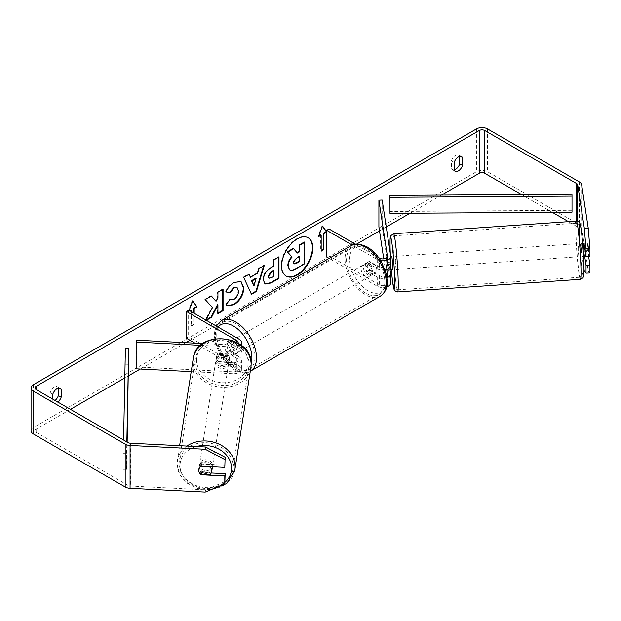 <?xml version="1.0" encoding="UTF-8"?>
<svg xmlns="http://www.w3.org/2000/svg" width="621" height="621" viewBox="0 0 621 621"><rect width="100%" height="100%" fill="white"/><g stroke="black" fill="none" stroke-linecap="round" stroke-linejoin="round"><path stroke-width="0.47" stroke-dasharray="3.1 2.33" d="M218.949 362.027A6.552 5.333 8.6 0 1 216.333 357.611A6.552 5.333 8.6 0 1 216.38 356.959A6.552 5.333 8.6 0 1 218.949 353.458L233.17 354.18A4.588 2.647 0 0 0 238.161 351.54A4.588 2.647 0 0 0 236.818 349.67L226.618 343.778A6.552 3.78 -120 0 0 226.122 343.995A6.552 3.78 -120 0 0 226.618 352.34L236.818 358.232A4.588 2.647 180 0 1 238.161 360.102A4.588 2.647 180 0 1 233.17 362.742L218.949 362.027L218.662 363.906A6.552 5.333 8.6 0 1 216.046 359.497A6.552 5.333 8.6 0 1 216.1 358.845A6.552 5.333 8.6 0 1 218.662 355.344L232.883 356.066A7.863 4.541 0 0 0 241.437 351.54A7.863 4.541 0 0 0 239.132 348.327L228.939 342.443A6.552 3.78 -120 0 0 228.443 342.652A6.552 3.78 -120 0 0 228.939 351.005L239.132 356.889A7.863 4.541 180 0 1 241.437 360.102A7.863 4.541 180 0 1 232.883 364.628L218.662 363.906M191.198 371.622L232.883 373.726A7.863 4.541 0 0 0 241.437 369.2A7.863 4.541 0 0 0 239.132 365.994L188.613 336.823L186.3 338.166M136.426 340.192L136.426 366.957L233.17 371.839A4.588 2.647 0 0 0 238.161 369.2A4.588 2.647 0 0 0 236.818 367.329L194.94 343.149M200.668 345.338L232.883 346.968A7.863 4.541 0 0 0 240.436 344.655M202.935 343.553L233.17 345.082A4.588 2.647 0 0 0 238.037 343.056M188.613 310.065L188.613 336.823M136.426 366.957L136.146 368.835M226.618 352.34L228.939 351.005M226.618 343.778L228.939 342.443M218.949 353.458L218.662 355.344M212.266 468.017A6.552 5.418 8.9 0 1 205.357 472.41A6.552 5.418 8.9 0 1 199.256 466.674A6.552 5.418 8.9 0 1 199.31 465.991A6.552 5.418 8.9 0 1 205.869 461.574A6.552 5.418 8.9 0 1 212.281 466.751M200.544 474.219L200.94 471.665A6.552 5.418 8.9 0 0 210.271 472.139L209.867 474.692M229.39 358.27A6.552 5.418 8.9 0 1 229.335 358.954A6.552 5.418 8.9 0 1 227.519 361.981L227.177 364.17A6.552 5.418 8.9 0 1 217.847 363.696L218.188 361.507A6.552 5.418 8.9 0 1 216.333 357.611A6.552 5.418 8.9 0 1 216.387 356.928A6.552 5.418 8.9 0 1 218.212 353.9L217.87 356.089A6.552 5.418 8.9 0 1 227.193 356.563L227.534 354.374A6.552 5.418 8.9 0 1 229.39 358.27M228.877 361.554A6.552 5.418 8.9 0 1 228.823 362.237A6.552 5.418 8.9 0 1 221.922 366.631A6.552 5.418 8.9 0 1 215.821 360.894A6.552 5.418 8.9 0 1 215.875 360.211A6.552 5.418 8.9 0 1 222.776 355.817A6.552 5.418 8.9 0 1 228.877 361.554M218.188 361.507L227.519 361.981M227.534 354.374L218.212 353.9M198.736 469.662A6.552 5.418 8.9 0 1 198.743 469.639A6.552 5.418 8.9 0 1 200.56 466.612L200.653 466.612M209.96 466.635L210.286 464.531A6.552 5.418 8.9 0 0 200.963 464.058L200.56 466.612M200.963 464.058L210.286 464.531M210.271 472.139L200.94 471.665M227.177 364.17L217.847 363.696M217.87 356.089L227.193 356.563M228.59 363.378A6.552 5.418 8.9 0 1 228.536 364.061A6.552 5.418 8.9 0 1 221.635 368.447A6.552 5.418 8.9 0 1 215.534 362.718A6.552 5.418 8.9 0 1 215.588 362.035A6.552 5.418 8.9 0 1 222.489 357.642A6.552 5.418 8.9 0 1 228.59 363.378M212.599 465.509A6.552 5.418 8.9 0 1 212.545 466.192A6.552 5.418 8.9 0 1 205.644 470.586A6.552 5.418 8.9 0 1 199.543 464.85A6.552 5.418 8.9 0 1 199.597 464.166A6.552 5.418 8.9 0 1 206.498 459.773A6.552 5.418 8.9 0 1 212.599 465.509M179.104 463.817A27.068 22.364 8.9 0 1 179.329 460.992A27.068 22.364 8.9 0 1 207.833 442.858A27.068 22.364 8.9 0 1 233.038 466.542A27.068 22.364 8.9 0 1 232.813 469.367A27.068 22.364 8.9 0 1 204.309 487.501A27.068 22.364 8.9 0 1 179.104 463.817M195.095 361.686A27.068 22.364 8.9 0 1 195.32 358.86A27.068 22.364 8.9 0 1 223.824 340.727A27.068 22.364 8.9 0 1 249.029 364.411A27.068 22.364 8.9 0 1 248.804 367.236A27.068 22.364 8.9 0 1 220.3 385.362A27.068 22.364 8.9 0 1 195.095 361.686M308.07 237.703A22.108 12.762 120 0 0 307.845 237.564A22.108 12.762 120 0 0 296.791 238.658A22.108 12.762 120 0 0 282.345 258.142A22.108 12.762 120 0 0 285.738 275.856A22.108 12.762 120 0 0 285.97 275.98M52.816 399.171L52.816 402.035L50.037 400.429A6.552 3.78 120 0 0 50.93 401.368A6.552 3.78 120 0 0 54.213 401.042A6.552 3.78 120 0 0 55.059 400.46M52.816 402.035A6.552 3.78 120 0 0 53.717 402.975A6.552 3.78 120 0 0 56.992 402.649A6.552 3.78 120 0 0 57.838 402.066M454.184 170.317L451.397 168.71L451.397 160.831A6.552 3.78 -60 0 1 458.849 155.079A6.552 3.78 -60 0 1 459.742 156.018L459.742 156.453M454.184 169.875A6.552 3.78 -60 0 1 452.298 169.642A6.552 3.78 -60 0 1 451.397 168.71M583.973 243.199L587.893 242.997L589.95 256.566M588.661 256.636L587.893 251.559A6.552 0.466 87.1 0 1 587.668 245.769A6.552 0.466 87.1 0 1 587.893 242.997M583.887 243.378A6.552 0.466 -92.9 0 0 583.748 245.97A6.552 0.466 -92.9 0 0 583.973 251.761L584.656 256.256M211.241 296.101L210.93 295.751L204.759 299.314L212.017 307.325L205 320.583L206.374 320.32M441.523 195.095L410.077 213.244M386.262 226.991L379.509 230.896M356.609 244.115L217.133 324.643M215.495 325.583L190.003 340.3M185.865 342.691L140.222 369.045M128.438 375.852L124.805 377.948M70.429 409.34L36.134 429.142A3.936 2.267 0 0 0 34.986 430.741A3.936 2.267 0 0 0 36.134 432.348L127.973 485.374A3.936 2.267 0 0 0 130.41 486.026L205.551 489.822L205.209 492.088M190.003 310.865L188.613 311.672L189.126 310.36M194.179 313.279L194.179 324.519L191.392 326.118L191.392 311.672M589.95 272.992L588.234 270.95L581.66 227.565A7.863 4.541 0 0 0 579.385 224.748L487.547 171.73A7.863 4.541 0 0 0 476.431 171.73L33.355 427.535A7.863 4.541 0 0 0 31.05 430.741M58.382 388.179L58.382 387.737A6.552 3.78 120 0 0 57.489 386.805A6.552 3.78 120 0 0 50.037 392.557L50.037 400.429M200.583 474.219A6.552 5.333 8.6 0 1 199.085 472.224M225.144 465.129L201.639 463.941A6.552 5.333 -171.4 0 0 199.077 467.434A6.552 5.333 -171.4 0 0 201.639 472.503L211.264 472.985M225.144 481.547L205.551 489.822M583.996 269.033L577.747 227.76A3.936 2.267 0 0 0 576.606 226.355L568.494 221.666M552.294 212.32L521.555 194.575M588.234 270.95L584.322 271.144M583.973 251.761L587.893 251.559M454.184 162.438L451.397 160.831M460.371 156.376L459.742 156.018M201.639 472.503L201.367 474.258M201.639 463.941L201.297 466.2M52.816 394.164L50.037 392.557M59.011 388.102L58.382 387.737M304.306 242.019L304.306 263.475L295.518 268.544C292.701 270.127 290.69 270.515 289.464 269.708L289.968 270.003M304.306 263.475L304.764 263.739M293.159 248.454L297.055 252.7M296.9 252.794L297.358 253.058M189.545 310.601L188.155 311.4L192.324 300.649L192.789 300.921M192.324 300.649L192.689 301.169M193.713 313.007L193.713 324.247L194.179 324.519M190.934 309.801L190.934 325.854L193.713 324.247M190.934 325.854L191.392 326.118M188.155 311.4L188.613 311.672M321.166 250.667L320.7 250.931L321.166 251.202M320.7 234.878L320.7 250.931M322.462 226.254L322.089 225.734L317.921 236.485L318.651 236.058M317.921 236.485L318.387 236.748M322.089 225.734L322.555 225.997M250.022 276.974L257.21 272.829L257.668 273.1M257.21 272.829L258.515 268.28L258.98 268.544M258.515 268.28L263.816 265.214L264.282 265.485M263.816 265.214L263.622 265.866M251.319 293.857L251.513 294.276M251.055 294.012L243.673 277.377M243.207 277.113L248.679 273.954L249.145 274.218M248.679 273.954L248.874 274.381M253.554 285.575L255.627 278.332M268.893 278.061L273.395 276.104L273.861 276.376M273.395 276.104L273.395 270.445M264.825 283.906L262.885 279.574C263.234 274.28 265.889 270.182 270.849 267.271L273.395 265.804L273.861 266.067M273.395 265.804L273.395 259.687L273.861 259.951M273.395 259.687L278.534 256.721L279 256.985M278.534 256.721L278.534 257.257M205 320.583L205.458 320.847M212.017 307.325L212.475 307.589M204.759 299.314L205.225 299.578M210.93 295.751L211.396 296.015M222.605 289.541L222.605 289.006L217.474 291.971L217.474 297.506L215.588 301.006M217.474 297.506L217.932 297.777M217.474 291.971L217.932 292.243M222.605 289.006L223.071 289.27M217.474 304.694L217.474 313.38L217.932 313.108M217.474 313.38L217.932 313.644M226.122 291.816L225.594 291.684C227.154 287.779 229.894 284.589 233.806 282.113L240.847 281.507M227.022 305.532L226.191 304.841M225.726 304.577L229.591 298.887L230.057 299.151M229.591 298.887L230.018 299.213M230.445 299.454L233.643 299.058C236.422 297.125 237.897 294.393 238.068 290.845L236.857 287.453M225.594 291.684L226.06 291.955M299.151 256.683L299.151 256.147L295.759 258.111L292.996 262.248L293.811 263.801M299.151 256.147L299.617 256.419M386.13 256.939L389.398 256.768L390.64 264.981A7.863 4.541 180 0 1 390.671 265.377M390.058 269.7L389.398 265.33A6.552 0.466 87.1 0 1 389.173 259.547A6.552 0.466 87.1 0 1 389.398 256.768M386.712 269.32L386.13 265.501A6.552 0.466 87.1 0 1 385.905 259.71A6.552 0.466 87.1 0 1 386.068 257.04L389.941 256.667L390.671 261.852M385.059 269.731A7.863 4.541 180 0 1 377.242 268.59L367.05 262.706A6.552 3.78 -120 0 0 366.553 262.916A6.552 3.78 -120 0 0 367.05 271.268L377.242 277.152A7.863 4.541 0 0 0 386.999 277.781M382.179 200.032L382.179 226.789L390.64 282.648A7.863 4.541 180 0 1 390.671 283.044M386.642 287.003A7.863 4.541 180 0 1 377.242 286.25L329.076 258.445M385.688 271.649L387.38 282.811A4.588 2.647 180 0 1 387.395 283.044A4.588 2.647 180 0 1 384.562 285.489A4.588 2.647 180 0 1 379.563 284.915L329.045 255.751L326.731 257.086M386.293 258.002L387.38 265.151A4.588 2.647 180 0 1 387.395 265.377A4.588 2.647 180 0 1 384.562 267.83A4.588 2.647 180 0 1 379.563 267.255L369.363 261.363A6.552 3.78 -120 0 0 368.874 261.581A6.552 3.78 -120 0 0 369.363 269.925L379.563 275.817A4.588 2.647 0 0 0 386.619 275.413M380.712 260.657A7.863 4.541 180 0 1 377.242 259.493L352.332 245.109M329.045 228.986L329.045 255.751M378.686 257.653L355.453 244.232M378.911 226.952L382.179 226.789M383.747 258.872L385.385 269.669M369.363 269.925L367.05 271.268M369.363 261.363L367.05 262.706M386.13 265.501L389.398 265.33M367.974 264.313A6.552 3.78 60 0 1 372.258 270.088A6.552 3.78 60 0 1 371.257 275.336A6.552 3.78 60 0 1 367.974 275.01A6.552 3.78 60 0 1 363.696 269.235A6.552 3.78 60 0 1 364.698 263.987A6.552 3.78 60 0 1 367.974 264.313M375.457 272.914L372.678 274.513A6.552 3.78 60 0 1 372.647 274.536A6.552 3.78 60 0 1 369.363 274.21A6.552 3.78 60 0 1 366.056 270.694L368.835 269.087A6.552 3.78 60 0 1 368.835 261.596L375.457 265.415A6.552 3.78 60 0 1 375.457 272.914L368.835 269.087M375.457 265.415L372.678 267.022A6.552 3.78 60 0 0 369.363 263.506A6.552 3.78 60 0 0 366.087 263.18A6.552 3.78 60 0 0 366.056 263.203L368.835 261.596M232.712 347.83A6.552 3.78 60 0 1 232.712 355.328L235.491 353.722A6.552 3.78 60 0 1 235.46 353.737A6.552 3.78 60 0 1 232.184 353.411A6.552 3.78 60 0 1 228.87 349.895L226.091 351.502A6.552 3.78 60 0 1 226.091 344.011L232.712 347.83L235.491 346.231A6.552 3.78 60 0 0 232.184 342.714A6.552 3.78 60 0 0 228.901 342.388L230.29 341.581A6.552 3.78 60 0 1 233.574 341.907A6.552 3.78 60 0 1 237.851 347.682A6.552 3.78 60 0 1 236.849 352.938A6.552 3.78 60 0 1 233.574 352.612A6.552 3.78 60 0 1 229.289 346.836A6.552 3.78 60 0 1 230.29 341.581M232.712 355.328L226.091 351.502M228.901 342.388A6.552 3.78 60 0 0 228.87 342.404L226.091 344.011M366.056 263.203L372.678 267.022M372.678 274.513L366.056 270.694M236.849 352.938L235.46 353.737L228.87 349.895M228.87 342.404L235.491 346.231M235.887 340.572A6.552 3.78 60 0 1 240.172 346.347A6.552 3.78 60 0 1 239.163 351.595A6.552 3.78 60 0 1 235.887 351.276A6.552 3.78 60 0 1 231.61 345.501A6.552 3.78 60 0 1 232.611 340.246A6.552 3.78 60 0 1 235.887 340.572M365.66 265.648A6.552 3.78 60 0 1 369.937 271.424A6.552 3.78 60 0 1 368.936 276.679A6.552 3.78 60 0 1 365.66 276.353A6.552 3.78 60 0 1 361.375 270.577A6.552 3.78 60 0 1 362.385 265.322A6.552 3.78 60 0 1 365.66 265.648M365.66 293.104A27.068 15.626 60 0 1 347.977 269.25A27.068 15.626 60 0 1 352.123 247.554A27.068 15.626 60 0 1 365.66 248.897A27.068 15.626 60 0 1 383.343 272.751A27.068 15.626 60 0 1 379.19 294.439A27.068 15.626 60 0 1 365.66 293.104M235.887 368.02A27.068 15.626 60 0 1 218.204 344.174A27.068 15.626 60 0 1 222.357 322.478A27.068 15.626 60 0 1 235.887 323.82A27.068 15.626 60 0 1 253.57 347.675A27.068 15.626 60 0 1 249.425 369.363A27.068 15.626 60 0 1 235.887 368.02M581.085 246.226L581.202 243.455L581.784 246.979L582.11 256.535L581.085 246.226M588.491 248.501L588.692 255.976L587.877 250.597L587.676 243.114L588.491 248.501L584.819 248.749M584.004 243.37L587.676 243.114M390.671 262.163L386.782 262.435L387.054 269.204M392.806 269.615L391.898 256.535M390.772 269.654L390.089 264.259L386.169 264.53L385.889 258.243M386.782 262.435L386.122 258.111M386.169 264.53L386.891 269.258M587.877 250.597L583.313 250.907L584.066 256.403M585.945 256.17L588.692 255.976M583.103 243.432L583.919 248.811M584.128 256.294L583.313 250.907M390.904 269.638L390.089 264.259M389.879 256.776L390.671 262M395.041 259.081L395.166 256.31L395.748 259.826L396.066 269.39L395.041 259.081M577.825 246.452L577.941 243.68L578.524 247.205L578.842 256.76L577.825 246.452M580.751 265.788A27.068 1.568 86 0 1 580.255 277.23A27.068 1.568 86 0 1 577.856 262.699A27.068 1.568 86 0 1 576.032 234.653A27.068 1.568 86 0 1 576.529 223.218A27.068 1.568 86 0 1 578.935 237.75A27.068 1.568 86 0 1 580.751 265.788M397.976 278.418A27.068 1.568 86 0 1 397.479 289.852A27.068 1.568 86 0 1 395.072 275.32A27.068 1.568 86 0 1 393.256 247.282A27.068 1.568 86 0 1 393.753 235.84A27.068 1.568 86 0 1 396.151 250.372A27.068 1.568 86 0 1 397.976 278.418M571.972 194.249L571.972 210.302L389.957 211.482M571.972 210.302L572.011 212.196M123.595 440.033L125.388 348.179M128.663 364.255L125.388 364.232M123.338 453.26L126.614 453.283L126.614 469.336L127.142 442.082M126.614 453.283L126.839 441.904M123.338 469.321L126.614 469.336M232.883 364.628L232.883 373.726M239.132 356.889L239.132 365.994M233.17 362.742L233.17 371.839M236.818 358.232L236.818 367.329M236.818 342.357L236.818 349.67M239.132 339.229L239.132 348.327M232.883 346.968L232.883 356.066M233.17 345.082L233.17 354.18M186.898 446.072A29.164 24.103 -171.1 0 0 177.257 460.666A29.164 24.103 -171.1 0 0 177.016 463.708A29.164 24.103 -171.1 0 0 204.177 489.224A29.164 24.103 -171.1 0 0 234.885 469.693M225.035 482.23A25.888 21.393 8.9 0 1 196.578 486.608A25.888 21.393 8.9 0 1 179.997 465.703A25.888 21.393 8.9 0 1 196.383 446.546M250.876 367.562A29.164 24.103 8.9 0 1 220.168 387.093A29.164 24.103 8.9 0 1 193.007 361.577A29.164 24.103 8.9 0 1 193.247 358.534M196.554 359.924A25.888 21.393 -171.1 0 0 222.295 382.691A25.888 21.393 -171.1 0 0 248.144 362.524A25.888 21.393 -171.1 0 0 222.403 339.749A25.888 21.393 -171.1 0 0 196.554 359.924M36.134 432.348L36.134 429.142M33.355 384.717L33.355 427.535M476.431 128.912L476.431 171.73M130.41 443.215L130.41 486.026M127.973 442.556L127.973 485.374M576.606 221.115L576.606 226.355M577.747 221.309L577.747 227.76M581.66 184.748L581.66 227.565M579.385 181.937L579.385 224.748M487.547 128.912L487.547 171.73M295.518 268.544L295.984 268.815M270.989 277.502L271.447 277.766M262.885 279.574L263.343 279.846M270.849 267.271L271.315 267.535M262.885 279.636L263.343 279.908M233.806 282.113L234.272 282.376M233.643 299.058L234.109 299.322M238.068 290.845L238.534 291.109M238.068 290.783L238.534 291.047M292.996 262.31L293.461 262.574M292.996 262.248L293.461 262.512M295.759 258.111L296.217 258.375M390.64 273.55L390.64 282.648M377.242 277.152L377.242 286.25M379.563 275.817L379.563 284.915M387.38 274.171L387.38 282.811M379.563 258.157L379.563 267.255M377.242 259.493L377.242 268.59M390.64 255.883L390.64 264.981M387.38 256.512L387.38 265.151M351.075 245.737A29.164 16.837 -120 0 0 346.603 269.11A29.164 16.837 -120 0 0 365.66 294.812A29.164 16.837 -120 0 0 380.246 296.256M367.974 248.524A25.888 14.951 60 0 1 386.285 280.234A25.888 14.951 60 0 1 367.974 290.799A25.888 14.951 60 0 1 349.67 259.089A25.888 14.951 60 0 1 367.974 248.524M216.31 326.056L215.068 329.293L214.307 334.882L215.27 343.071L220.051 354.94L234.249 369.899C241.771 373.376 247.181 373.803 250.473 371.179A29.164 16.837 60 0 1 235.887 369.736A29.164 16.837 60 0 1 216.838 344.034A29.164 16.837 60 0 1 221.301 320.661M218.064 327.065A25.888 14.951 -120 0 0 217.552 348.241A25.888 14.951 -120 0 0 233.574 368.4A25.888 14.951 -120 0 0 251.117 363.432M576.381 221.123A29.164 1.692 -94 0 0 575.853 233.449A29.164 1.692 -94 0 0 577.809 263.661A29.164 1.692 -94 0 0 580.402 279.318M397.626 291.948A29.164 1.692 86 0 1 395.034 276.291A29.164 1.692 86 0 1 393.07 246.071A29.164 1.692 86 0 1 393.605 233.752M583.911 264.888A25.888 1.506 86 0 1 582.242 271.098A25.888 1.506 86 0 1 579.401 235.103M390.298 253.609A25.888 1.506 -94 0 0 391.354 269.716L390.291 253.547M241.437 360.102L241.437 369.2M238.161 360.102L238.161 369.2M241.437 345.423L241.437 351.54M238.161 342.443L238.161 351.54M226.122 343.995L228.443 342.652M216.38 356.959L216.1 358.845M210.527 489.837L198.184 488.657L187.255 483.231L179.702 474.467L177.001 463.871L179.601 445.699M229.335 358.954L228.823 362.237M216.387 356.928L215.875 360.211M199.31 465.991L198.743 469.639M228.536 364.061L212.545 466.192M195.32 358.86L179.329 460.992M248.804 367.236L232.813 469.367M215.588 362.035L199.597 464.166M307.845 237.564L308.311 237.835M53.717 402.975L50.93 401.368M455.077 171.249L452.298 169.642M34.986 387.931L34.986 430.741M461.628 156.686L458.849 155.079M199.077 467.434L198.728 469.701M60.268 388.412L57.489 386.805M285.738 275.856L286.203 276.12M265.051 284.045L264.585 283.781M241.08 281.639L240.614 281.367M227.247 305.672L226.789 305.408M293.554 263.7L294.02 263.964M387.395 273.946L387.395 283.044M387.395 256.279L387.395 265.377M368.874 261.581L366.553 262.916M371.257 275.336L372.647 274.536M364.698 263.987L366.087 263.18M239.163 351.595L368.936 276.679M222.357 322.478L352.123 247.554M249.425 369.363L379.19 294.439M232.611 340.246L362.385 265.322M581.202 243.455L582.661 243.354M389.941 256.667L390.671 256.62M582.11 256.535L583.561 256.434M395.166 256.31L577.941 243.68M397.479 289.852L580.255 277.23M393.753 235.84L576.529 223.218M396.066 269.39L578.842 256.76"/><path stroke-width="0.93" d="M240.436 344.655A7.863 4.541 0 0 0 241.437 342.443A7.863 4.541 0 0 0 239.132 339.229L188.613 310.065L186.3 311.4L186.3 338.166L194.94 343.149M238.037 343.056A4.588 2.647 0 0 0 238.161 342.443A4.588 2.647 0 0 0 236.818 340.572L186.3 311.4M200.668 345.338L136.146 342.078L136.426 340.192L202.935 343.553M136.146 342.078L136.146 368.835L191.198 371.622M212.281 466.751A6.552 5.418 8.9 0 1 212.32 467.334A6.552 5.418 8.9 0 1 212.266 468.017L211.691 471.665A6.552 5.418 8.9 0 1 209.867 474.692L200.544 474.219A6.552 5.418 8.9 0 1 198.689 470.322A6.552 5.418 8.9 0 1 198.736 469.662M200.653 466.612L209.89 467.077A6.552 5.418 8.9 0 1 211.745 470.982A6.552 5.418 8.9 0 1 211.691 471.665M209.89 467.077L209.96 466.635M297.257 275.025A22.108 12.762 120 0 0 311.695 255.549A22.108 12.762 120 0 0 308.311 237.835A22.108 12.762 120 0 0 297.257 238.93A22.108 12.762 120 0 0 282.811 258.406A22.108 12.762 120 0 0 286.203 276.12A22.108 12.762 120 0 0 297.257 275.025M285.97 275.98A22.108 12.762 120 0 0 296.791 274.761A22.108 12.762 120 0 0 311.168 255.487A22.108 12.762 120 0 0 308.07 237.703M459.742 156.453L459.742 163.89A6.552 3.78 -60 0 1 455.573 169.316A6.552 3.78 -60 0 1 454.184 169.875M458.352 170.922A6.552 3.78 -60 0 1 455.077 171.249A6.552 3.78 -60 0 1 454.184 170.317L454.184 162.438A6.552 3.78 -60 0 1 461.628 156.686A6.552 3.78 -60 0 1 462.521 157.618L462.521 165.496A6.552 3.78 -60 0 1 458.352 170.922M586.03 248.912L584.322 228.334L588.234 228.132L589.95 248.71L586.03 248.912L586.03 256.768L583.973 243.199A6.552 0.466 -92.9 0 0 583.887 243.378M212.475 307.589L205.893 320.04L211.086 317.067L217.474 304.694L217.932 304.965L217.932 313.644L223.071 310.679L223.071 289.27L217.932 292.243L217.932 297.777L216.054 301.278L211.396 296.015L205.225 299.578L212.475 307.589M206.374 320.32L211.551 317.331L217.932 304.965M250.488 277.245L257.668 273.1L258.98 268.544L264.282 265.485L256.434 291.435L251.513 294.276L243.673 277.377L249.145 274.218L250.488 277.245L248.874 274.381M521.555 194.575L484.768 173.337A3.936 2.267 0 0 0 479.21 173.337L441.523 195.095M410.077 213.244L386.262 226.991M379.509 230.896L356.609 244.115M217.133 324.643L215.495 325.583M190.003 340.3L185.865 342.691M140.222 369.045L128.438 375.852M124.805 377.948L70.429 409.34M584.322 228.334L577.747 184.949A3.936 2.267 0 0 0 576.606 183.544L484.768 130.519A3.936 2.267 0 0 0 479.21 130.519L36.134 386.324A3.936 2.267 0 0 0 34.986 387.931A3.936 2.267 0 0 0 36.134 389.538L127.973 442.556A3.936 2.267 0 0 0 130.41 443.215L205.551 447.011L225.144 457.273L224.802 467.388L201.297 466.2A6.552 5.333 8.6 0 0 198.728 469.701A6.552 5.333 8.6 0 0 199.085 472.224M57.838 402.066A6.552 3.78 120 0 0 61.161 397.223L61.161 389.344A6.552 3.78 120 0 0 60.268 388.412A6.552 3.78 120 0 0 52.816 394.164L52.816 399.171M189.126 310.36L192.789 300.921L196.958 306.852L194.179 308.458L194.179 313.279M189.545 310.601L191.392 310.065L191.392 311.672M191.392 310.065L190.003 310.865M323.945 233.535L326.731 231.936L322.555 225.997L318.387 236.748L321.166 235.142L321.166 251.202L323.945 249.595L323.945 233.535L323.487 233.271L323.487 249.324L323.945 249.595M263.343 279.908L263.343 279.846C263.7 274.552 266.355 270.445 271.315 267.535L273.861 266.067L273.861 259.951L279 256.985L279 278.394L271.051 282.982L265.051 284.045L263.343 279.908M230.057 299.151L234.109 299.322C236.88 297.397 238.355 294.657 238.534 291.109L237.098 287.57L234.109 287.888L229.925 292.902L226.06 291.955C227.62 288.051 230.352 284.86 234.272 282.376L241.08 281.639L243.828 287.989C243.378 295.084 240.125 300.673 234.055 304.764L227.247 305.672L226.191 304.841L230.057 299.151L230.445 299.454M588.234 228.132L581.66 184.748A7.863 4.541 0 0 0 579.385 181.937L487.547 128.912A7.863 4.541 0 0 0 476.431 128.912L33.355 384.717A7.863 4.541 0 0 0 31.05 387.931A7.863 4.541 0 0 0 33.355 391.145L125.194 444.162A7.863 4.541 0 0 0 130.068 445.474L205.209 449.27L205.551 447.011M55.059 400.46A6.552 3.78 120 0 0 58.382 395.616L58.382 388.179M211.264 472.985L225.144 473.691L224.802 475.95L201.297 474.762A6.552 5.333 8.6 0 1 200.583 474.219M225.144 457.273L224.802 467.388M224.802 459.532L205.209 449.27M31.05 387.931L31.05 430.741A7.863 4.541 0 0 0 33.355 433.955L125.194 486.98A7.863 4.541 0 0 0 130.068 488.292L205.209 492.088L224.802 483.806L225.144 473.691M224.802 475.95L224.802 483.806M586.03 265.33L589.95 265.136L589.95 272.992L586.03 273.186L586.03 265.33L584.656 256.256M568.494 221.666L552.294 212.32M586.03 273.186L584.322 271.144L583.996 269.033M586.03 256.768L589.95 256.566L589.95 248.71M589.95 265.136L588.661 256.636M462.521 157.618L460.371 156.376M462.521 165.496L459.742 163.89M201.367 474.258L201.297 474.762M61.161 389.344L59.011 388.102M61.161 397.223L58.382 395.616M289.502 269.731L288.284 265.873C288.4 262.536 289.681 259.601 292.103 257.078L287.67 252.157L293.617 248.726L297.358 253.058L299.617 251.761L299.617 245.264L304.764 242.291L304.764 263.739L295.984 268.815C293.166 270.399 291.148 270.787 289.929 269.98L289.836 269.925M289.464 269.708L287.818 265.602C287.942 262.264 289.215 259.337 291.645 256.807L287.67 252.157M297.055 252.7L299.151 251.489L299.151 244.992L304.306 242.019L304.764 242.291M299.151 244.992L299.617 245.264M299.151 251.489L299.617 251.761M287.212 251.885L293.159 248.454L293.617 248.726M291.645 256.807L292.103 257.078M192.689 301.169L196.958 306.852M196.492 306.588L193.713 308.195L194.179 308.458M193.713 308.195L193.713 313.007M323.487 249.324L321.166 250.667M318.651 236.058L320.7 234.878L321.166 235.142M323.487 233.271L326.266 231.664L322.462 226.254M326.266 231.664L326.731 231.936M256.093 278.596L251.963 280.979L254.012 285.846L256.093 278.596L255.627 278.332L251.497 280.715L251.963 280.979M251.497 280.715L254.012 285.846M263.622 265.866L255.976 291.171L256.434 291.435M255.976 291.171L251.319 293.857M268.482 276.663L269.103 278.231L271.447 277.766L273.861 276.376L273.861 270.717L271.424 272.122L268.482 276.663L268.016 276.399L268.893 278.061M268.016 276.399L270.958 271.858L273.395 270.445L273.861 270.717M278.534 257.257L278.534 278.123L279 278.394M278.534 278.123L270.585 282.71L264.825 283.906M216.054 301.278L211.241 296.101M217.932 313.108L222.605 310.415L222.605 289.541M222.605 310.415L223.071 310.679M211.086 317.067L211.551 317.331M240.847 281.507L243.37 287.725C242.92 294.812 239.659 300.409 233.597 304.5L227.022 305.532M236.857 287.453L233.643 287.616L229.46 292.631L229.925 292.902M229.46 292.631L226.122 291.816M293.461 262.512L294.02 263.964L296.248 263.514L299.617 261.565L299.617 256.419L296.217 258.375L293.461 262.512M293.811 263.801L299.151 261.301L299.151 256.683M299.151 261.301L299.617 261.565M385.889 258.243L386.068 257.04A6.552 0.466 87.1 0 1 386.13 256.939L386.293 258.002M386.999 277.781A7.863 4.541 0 0 0 390.671 273.946A7.863 4.541 0 0 0 390.64 273.55L390.058 269.7M390.671 273.946L390.671 283.044A7.863 4.541 180 0 1 386.642 287.003M386.619 275.413A4.588 2.647 0 0 0 387.395 273.946A4.588 2.647 0 0 0 387.38 273.714L386.712 269.32M380.712 260.657A7.863 4.541 180 0 0 390.671 256.279A7.863 4.541 180 0 0 390.64 255.883L382.179 200.032L378.911 200.195L387.38 256.054A4.588 2.647 180 0 1 387.395 256.279A4.588 2.647 180 0 1 384.562 258.732A4.588 2.647 180 0 1 379.563 258.157L378.686 257.653M329.076 258.445L326.731 257.086L326.731 230.329L329.045 228.986L355.453 244.232M352.332 245.109L326.731 230.329M390.671 256.279L390.671 265.377A7.863 4.541 180 0 1 385.059 269.731M378.911 200.195L378.911 226.952L383.747 258.872M385.385 269.669L385.688 271.649M584.819 248.749L583.919 248.811L583.166 243.323L582.661 243.354M583.235 243.416L584.004 243.37M390.671 256.62L391.898 256.535L392.922 266.844L392.806 269.615L390.772 269.654M387.054 269.204L386.984 269.91L390.842 269.747M386.122 258.111L385.967 257.047M386.891 269.258L386.984 269.91M585.945 256.17L583.561 256.434M389.957 195.429L389.996 213.376L389.957 195.429L571.972 194.249L572.011 196.135L572.011 212.196L389.996 213.376M572.011 196.135L389.996 197.315M123.595 440.033L125.388 348.179L128.663 348.195L127.142 442.082M126.839 441.904L128.663 348.195M236.818 340.572L236.818 342.357M179.601 445.699L193.247 358.534A29.164 24.103 8.9 0 1 223.964 338.996A29.164 24.103 8.9 0 1 251.117 364.511A29.164 24.103 8.9 0 1 250.876 367.562L234.885 469.693A29.164 24.103 -171.1 0 0 235.126 466.65A29.164 24.103 -171.1 0 0 218.08 443.736A29.164 24.103 -171.1 0 0 186.898 446.072M196.383 446.546A25.888 21.393 8.9 0 1 231.579 468.304A25.888 21.393 8.9 0 1 225.035 482.23M479.21 130.519L479.21 173.337M36.134 386.324L36.134 389.538M130.068 445.474L130.068 488.292M484.768 130.519L484.768 173.337M576.606 183.544L576.606 221.115M577.747 184.949L577.747 221.309M33.355 391.145L33.355 433.955M125.194 444.162L125.194 486.98M287.818 265.602L288.284 265.873M287.818 265.664L288.284 265.928M270.958 271.858L271.424 272.122M268.016 276.337L268.482 276.601M270.585 282.71L271.051 282.982M243.37 287.663L243.828 287.934M243.37 287.725L243.828 287.989M233.597 304.5L234.055 304.764M233.643 287.616L234.109 287.888M295.782 263.242L296.248 263.514M387.38 273.714L387.38 274.171M387.38 256.054L387.38 256.512M380.246 296.256A29.164 16.837 -120 0 0 384.709 272.883A29.164 16.837 -120 0 0 365.66 247.181A29.164 16.837 -120 0 0 351.075 245.737C354.366 243.121 359.776 243.548 367.298 247.018C372.903 250.364 377.63 255.347 381.496 261.984L386.278 273.853C387.644 282.803 388.831 289.689 380.246 296.256L250.294 371.28M351.075 245.737L221.301 320.661A29.164 16.837 60 0 1 235.887 322.105A29.164 16.837 60 0 1 254.944 347.807A29.164 16.837 60 0 1 250.473 371.179M251.117 363.432A25.888 14.951 -120 0 0 233.574 326.118A25.888 14.951 -120 0 0 218.064 327.065M580.938 266.999A29.164 1.692 -94 0 0 578.974 236.78A29.164 1.692 -94 0 0 576.381 221.123C578.004 221.053 579.191 221.876 579.952 223.576C581 224.01 583.569 249.075 583.926 265.02C584.136 275.15 583.717 275.926 583.6 276.407L582.925 277.913L580.402 279.318A29.164 1.692 -94 0 0 580.938 266.999M579.401 235.103A25.888 1.506 86 0 1 581.07 228.893A25.888 1.506 86 0 1 583.911 264.888M390.291 253.547L390.081 248.051C389.949 233.38 390.392 237.983 390.772 235.662L393.605 233.752A29.164 1.692 86 0 1 396.198 249.409A29.164 1.692 86 0 1 398.154 279.621A29.164 1.692 86 0 1 397.626 291.948L580.402 279.318M397.626 291.948L395.717 291.505L394.079 289.541L392.425 280.482L391.346 269.716A25.888 1.506 -94 0 0 393.838 288.493A25.888 1.506 -94 0 0 394.607 277.967A25.888 1.506 -94 0 0 391.766 241.973A25.888 1.506 -94 0 0 390.097 248.183A25.888 1.506 -94 0 0 390.298 253.609M241.437 342.443L241.437 345.423M234.885 469.693L226.766 483.487L210.527 489.837M250.876 367.562L251.132 364.356C252.77 334.478 196.399 328.68 193.247 358.534M269.103 278.231L268.637 277.96M237.098 287.57L236.64 287.306M221.301 320.661L216.31 326.056M393.605 233.752L576.381 221.123"/></g></svg>
